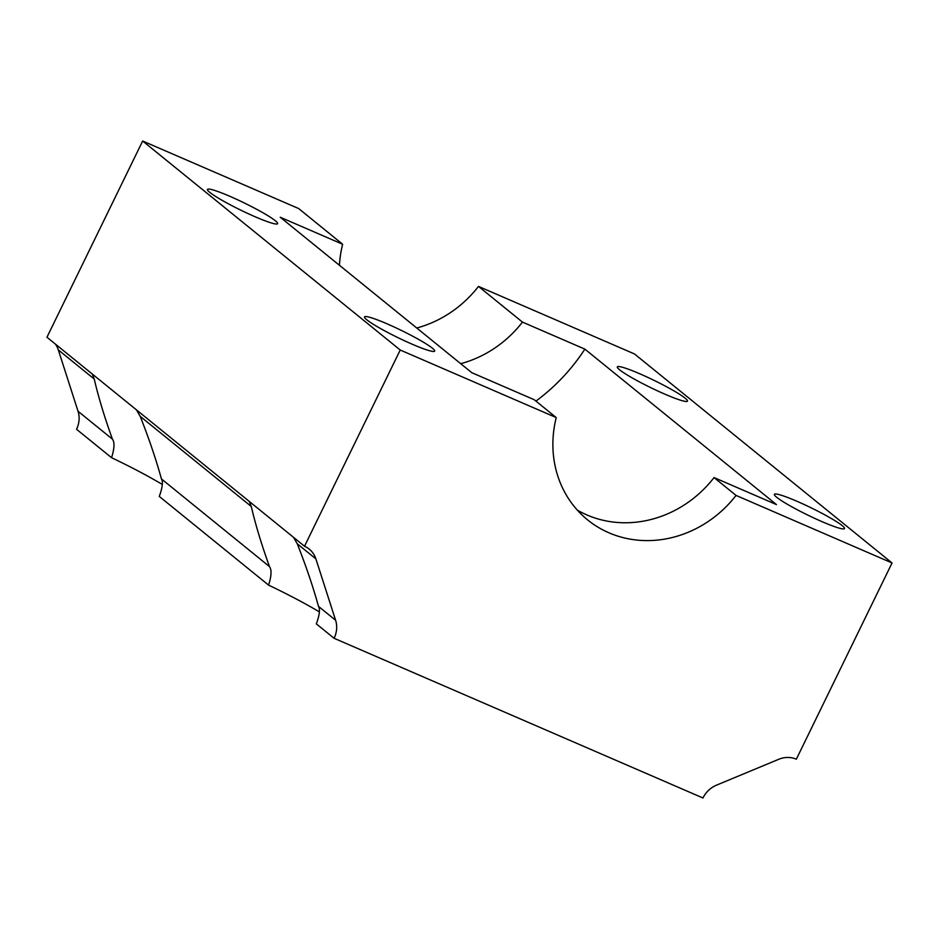 <?xml version="1.0" encoding="UTF-8"?>
<svg xmlns="http://www.w3.org/2000/svg" width="939" height="939" viewBox="0 0 939 939"><rect width="100%" height="100%" fill="white"/><g stroke="black" fill="none" stroke-linecap="round" stroke-linejoin="round"><path stroke-width="1.41" d="M339.449 265.279A109.734 99.863 129.1 0 1 342.629 244.246L298.661 208.552L142.658 141.014L400.225 350.024L556.228 417.573A109.734 99.863 129.1 0 0 587.626 519.901A109.734 99.863 129.1 0 0 736.047 495.416L892.05 562.966L634.482 353.956L478.479 286.407A109.734 99.863 129.1 0 1 416.74 328.004M55.46 344.155A24.391 22.196 -50.9 0 1 58.324 349.907L78.043 411.259A24.391 22.196 -50.9 0 1 76.529 429.276L111.553 457.692A78.031 7.993 -154 0 1 162.177 484.371M142.658 141.014L46.95 337.242L304.518 546.252A24.391 22.196 -50.9 0 1 309.248 549.127A24.391 22.196 -50.9 0 1 315.891 558.916L335.61 620.268A24.391 22.196 -50.9 0 1 334.096 638.285L702.959 797.986A24.391 22.196 -50.9 0 1 716.48 785.168L778.736 759.299A24.391 22.196 -50.9 0 1 796.342 759.193L892.05 562.966M736.047 495.416L714.063 477.575L776.471 504.595L584.868 349.12L522.46 322.1L478.479 286.407M776.659 497.247A39.015 3.991 -154 0 1 774.382 494.337A39.015 3.991 -154 0 1 811.202 507.858A39.015 3.991 -154 0 1 844.513 528.551A39.015 3.991 -154 0 1 814.97 518.492A39.015 3.991 -154 0 1 776.659 497.247M619.599 369.802A39.015 3.991 -154 0 1 617.322 366.891A39.015 3.991 -154 0 1 654.143 380.412A39.015 3.991 -154 0 1 687.465 401.106A39.015 3.991 -154 0 1 657.922 391.047A39.015 3.991 -154 0 1 619.599 369.802M460.709 363.686A109.734 99.863 129.1 0 0 522.46 322.1M342.629 244.246L280.221 217.226L471.824 372.701L534.244 399.721L556.228 417.573M366.809 319.8A39.015 3.991 -154 0 1 364.52 316.889A39.015 3.991 -154 0 1 401.34 330.411A39.015 3.991 -154 0 1 434.663 351.104A39.015 3.991 -154 0 1 405.12 341.045A39.015 3.991 -154 0 1 366.809 319.8M209.749 192.354A39.015 3.991 -154 0 1 207.472 189.443A39.015 3.991 -154 0 1 244.293 202.965A39.015 3.991 -154 0 1 277.604 223.658A39.015 3.991 -154 0 1 248.06 213.599A39.015 3.991 -154 0 1 209.749 192.354M400.225 350.024L304.518 546.252M92.245 374.004L94.24 379.039C98.419 397.091 104.487 417.127 112.434 439.159C114.746 442.375 114.452 448.56 111.553 457.692M293.52 537.331L297.264 543.798C305.809 565.384 312.898 586.241 318.497 606.383C320.269 609.165 319.553 614.998 316.349 623.883L334.096 638.285M136.46 409.885L140.204 416.353C148.761 437.938 155.839 458.795 161.449 478.937C163.222 481.719 162.494 487.552 159.29 496.438L268.601 585.138A78.031 7.993 -154 0 1 319.237 611.817M535.934 401.106A182.894 166.426 129.1 0 0 584.868 349.12M577.332 510.123A109.734 99.863 129.1 0 0 714.063 477.575M249.305 501.449L251.288 506.485C255.478 524.537 261.535 544.573 269.481 566.604C271.794 569.82 271.5 576.006 268.601 585.138M58.324 349.907L94.24 379.039M78.043 411.259L112.434 439.159M297.264 543.798L315.891 558.916M140.204 416.353L251.288 506.485M161.449 478.937L269.481 566.604M318.497 606.383L335.61 620.268"/></g></svg>
